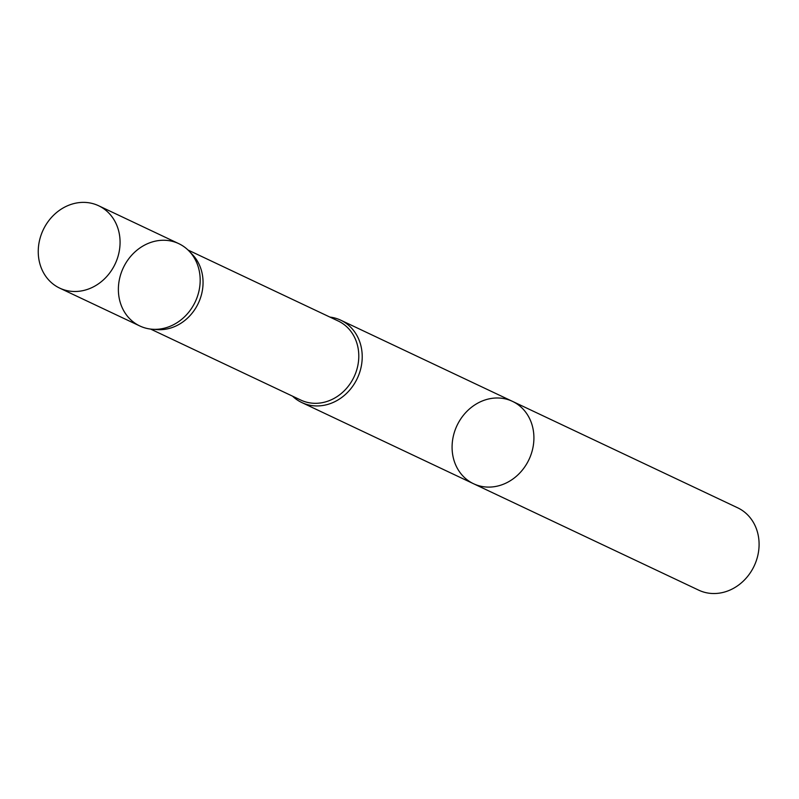 <?xml version="1.0" encoding="UTF-8"?>
<svg xmlns="http://www.w3.org/2000/svg" width="799" height="799" viewBox="0 0 799 799"><rect width="100%" height="100%" fill="white"/><g stroke="black" fill="none" stroke-linecap="round" stroke-linejoin="round"><path stroke-width="1.2" d="M473.527 483.725L698.716 590.161A45.553 39.8 -64.7 0 0 759.05 546.366A45.553 39.8 -64.7 0 0 737.647 507.794L512.459 401.358A45.553 39.8 -64.7 0 0 452.124 445.153A45.553 39.8 -64.7 0 0 473.527 483.725A45.553 39.8 -64.7 0 0 533.872 439.929A45.553 39.8 -64.7 0 0 512.459 401.358A45.553 39.8 115.3 0 1 533.872 439.929A45.553 39.8 115.3 0 1 473.527 483.725L301.842 402.566A45.553 39.8 -64.7 0 0 362.177 358.771A45.553 39.8 -64.7 0 0 340.774 320.199A45.553 39.8 -64.7 0 0 329.917 317.083M292.544 396.164A45.553 39.8 -64.7 0 0 301.842 402.566M152.219 329.238L157.004 329.597A43.735 38.212 -64.7 0 0 203.016 284.424A43.735 38.212 -64.7 0 0 192.449 254.601L189.133 251.136A45.533 39.79 -64.7 0 0 123.306 267.795A45.533 39.79 -64.7 0 0 152.219 329.238A45.533 39.79 -64.7 0 0 200.14 282.187A45.533 39.79 -64.7 0 0 189.133 251.136M120.03 244.324A45.553 39.8 -64.7 0 0 98.637 205.752A45.553 39.8 -64.7 0 0 43.176 229.922A45.553 39.8 -64.7 0 0 59.695 288.119A45.553 39.8 -64.7 0 0 120.03 244.324M98.637 205.752L178.746 243.635A45.533 39.79 115.3 0 1 200.14 282.187A45.533 39.79 115.3 0 1 139.825 325.972L59.695 288.119M150.621 329.078L300.824 400.079A43.735 38.212 -64.7 0 0 358.751 358.032A43.735 38.212 -64.7 0 0 338.197 320.998L187.995 250.007M512.459 401.358L340.774 320.199"/></g></svg>
